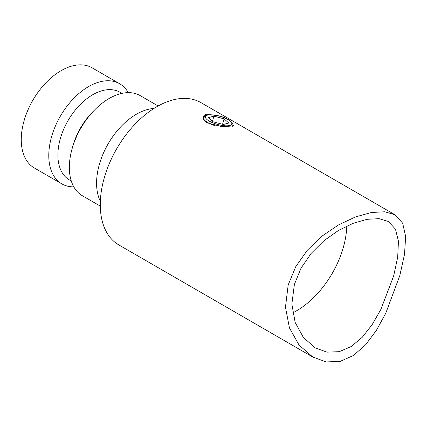 <?xml version="1.0" encoding="UTF-8"?>
<svg xmlns="http://www.w3.org/2000/svg" width="427" height="427" viewBox="0 0 427 427"><rect width="100%" height="100%" fill="white"/><g stroke="black" fill="none" stroke-linecap="round" stroke-linejoin="round"><path stroke-width="0.64" d="M100.34 201.272A57.81 35.131 -60 0 1 99.261 164.763A57.81 35.131 -60 0 1 153.992 108.442M100.281 206.092L82.379 195.747A57.81 35.131 -60 0 1 71.923 149.381A57.81 35.131 -60 0 1 72.019 149.018A57.81 35.131 -60 0 1 94.842 109.723A57.81 35.131 -60 0 1 140.237 95.637L158.139 105.987M71.923 149.381L72.702 146.525A50.583 30.739 -60 0 1 72.793 146.21A50.583 30.739 -60 0 1 92.76 111.826L94.842 109.723M71.272 180.979L69.302 179.842A50.583 30.739 -60 0 1 60.239 138.956A50.583 30.739 -60 0 1 119.928 92.248L121.898 93.385M73.802 186.861A57.81 35.131 -60 0 1 61.824 183.866A57.81 35.131 -60 0 1 51.464 137.136A57.81 35.131 -60 0 1 119.683 83.761A57.81 35.131 -60 0 1 128.26 92.643M61.824 183.866L34.304 167.96A57.81 35.131 -60 0 1 23.944 121.231A57.81 35.131 -60 0 1 92.163 67.85L119.683 83.761M231.957 122.538L233.644 125.869L222.334 126.739L206.94 122.784L203.161 119.384L205.723 114.153L218.037 115.717M232.598 126.307A15.212 4.713 15.6 0 0 232.848 125.8C232.48 124.449 234.845 124.289 228.264 119.603C218.539 113.582 201.95 113.689 203.54 117.617L203.599 120.024M393.646 275.997L380.873 309.404L372.221 324.547L362.309 337.207L351.256 346.51L339.278 351.672L326.991 352.142L315.275 347.925L303.373 337.485L295.142 322.38L291.865 304.104L294.395 284.393L301.04 268.151L311.235 253.318L324.034 240.631L338.403 230.511L353.166 223.31L367.065 219.307L379.064 218.672L388.362 221.474L395.477 229.16L398.45 241.25L397.686 257.203L393.646 275.997M292.703 312.863A73.028 44.376 120 0 0 343.441 246.977A73.028 44.376 120 0 0 346.804 226.054M395.076 214.813L201.026 102.661A82.155 49.922 120 0 0 104.087 178.513A82.155 49.922 120 0 0 118.807 244.917L312.858 357.073L326.201 361.925L340.063 361.418L353.401 355.504L365.576 344.835L376.363 330.413L385.741 313.285L399.848 275.468L404.513 254.316L405.65 236.537L402.688 223.214L395.076 214.813L384.823 211.776L371.33 212.507L355.472 216.943L338.584 224.88L322.102 236.062L307.403 250.158L295.762 266.661L288.193 284.921L285.455 307.2L289.458 327.947L299.113 345.139L312.858 357.073M232.715 126.269L232.848 125.8M223.262 124.487L228.765 123.024L224.084 118.85L213.906 116.144L208.403 117.606L213.084 121.78L223.262 124.487M212.481 121.241L213.906 116.144M222.563 124.3L224.084 118.85M203.54 117.617A15.212 4.713 15.6 0 0 207.858 122.581A15.212 4.713 15.6 0 0 215.368 125.784M209.278 121.103A13.691 4.238 15.6 0 0 227.997 125.757A13.691 4.238 15.6 0 0 227.89 119.528A13.691 4.238 15.6 0 0 209.171 114.874A13.691 4.238 15.6 0 0 209.278 121.103"/></g></svg>
